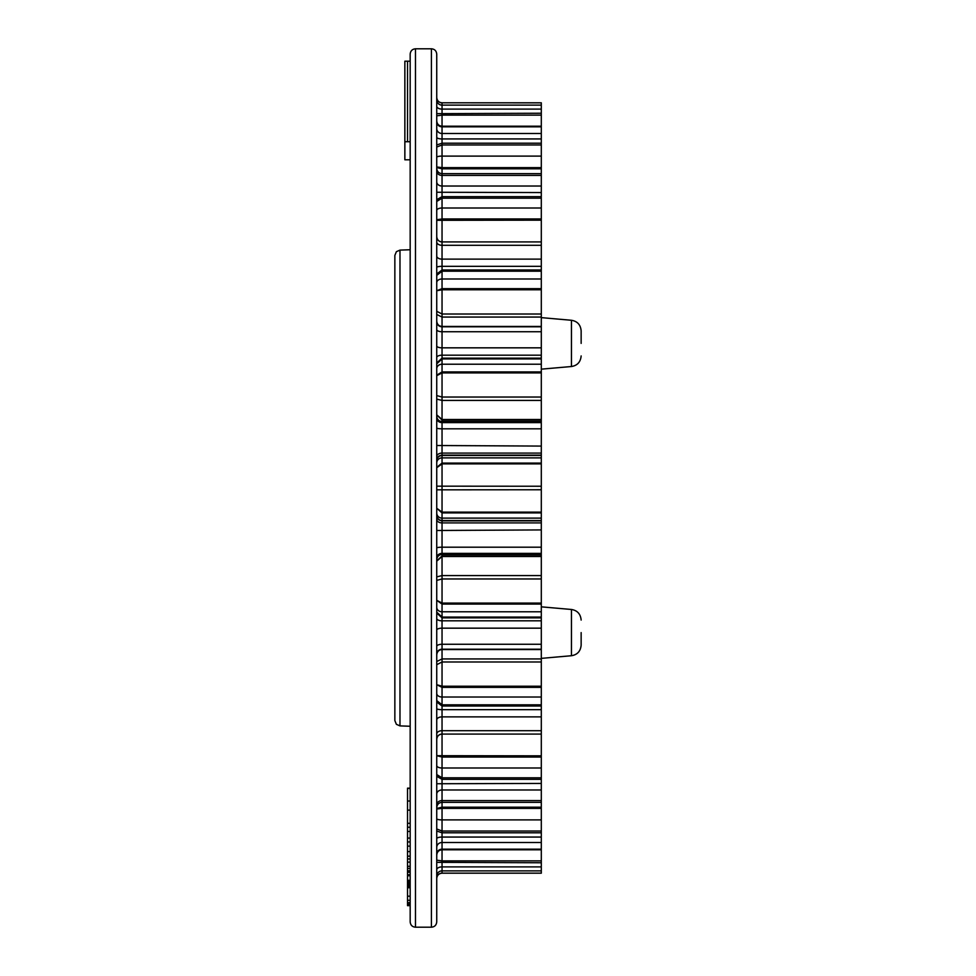 <?xml version="1.0" encoding="UTF-8"?>
<svg xmlns="http://www.w3.org/2000/svg" width="976" height="976" viewBox="0 0 976 976"><rect width="100%" height="100%" fill="white"/><g stroke="black" fill="none" stroke-linecap="round" stroke-linejoin="round"><path stroke-width="1.46" d="M410.176 61.195L404.857 61.195L404.857 159.808L410.176 159.808M407.517 61.195L407.517 141.727L404.857 141.727M410.176 141.727L407.517 141.727M541.302 102.858L442.043 102.797L541.302 102.797L541.302 873.203L442.043 873.203C438.846 873.483 437.077 875.252 436.736 878.51L436.736 878.51M415.483 927.2C412.287 926.919 410.518 925.138 410.176 921.893L410.176 54.107C410.518 50.862 412.287 49.081 415.483 48.8L415.483 927.2L431.416 927.2L431.416 48.8C434.613 49.081 436.394 50.862 436.736 54.107L436.736 921.893L436.736 860.173L442.043 860.881L442.043 873.203M436.736 691.398L436.736 718.324M541.302 113.24L436.736 113.655L436.736 101.126M541.302 115.119L442.043 115.119L442.043 860.881L541.302 860.881M541.302 143.204L442.043 143.204L436.736 144.973M541.302 144.973L442.043 144.973L436.736 147.022L436.736 157.258A5.307 1.159 180 0 1 442.043 156.099L541.302 156.099M541.302 167.628L442.043 167.628L436.736 166.981L436.736 174.082M541.302 168.811L442.043 168.811L436.736 167.567M541.302 196.664L442.043 196.664L436.736 199.677L436.736 201.446L442.043 198.201L541.302 198.201M541.302 218.978L442.043 218.978L436.736 219.722M541.302 220.173L436.736 220.308M541.302 317.054L442.043 317.054L436.736 314.467M541.302 269.974L442.043 269.974L436.736 274.012M541.302 271.182L442.043 271.182L436.736 275.403M541.302 288.652L442.043 288.652L436.736 290.726L442.043 289.787L541.302 289.787M541.302 314.016L442.043 314.016L436.736 311.295M541.302 419.509L442.043 419.509L436.736 414.837L442.043 420.046L541.302 420.046M541.302 400.416L442.043 400.416L436.736 399.123M541.302 358.143L442.043 358.143L436.736 362.95L436.736 345.907A5.307 1.928 180 0 0 442.043 347.834L541.302 347.834M541.302 358.936L442.043 358.936L436.736 363.853L436.736 368.696A5.307 4.49 180 0 1 442.043 364.219L541.302 364.219M541.302 371.917L442.043 371.917L436.736 375.187L436.736 368.696M541.302 372.917L442.043 372.917L436.736 375.687M541.302 397.037L442.043 397.037L436.736 395.585M541.302 512.119L442.043 512.119L436.736 508.264L436.736 489.83L541.302 489.757M541.302 512.912L442.043 512.912L436.736 508.264M541.302 520.513L442.043 520.513C438.822 520.196 437.053 518.439 436.736 515.243L436.736 513.059A5.307 5.063 180 0 0 442.043 518.122L541.302 518.122M541.302 520.83L442.043 520.83C438.822 520.525 437.053 518.781 436.736 515.609L436.736 519.366A5.307 3.526 180 0 0 442.043 522.904L541.302 522.904M541.302 455.17L442.043 455.17C438.822 455.475 437.053 457.219 436.736 460.391L436.736 456.634A5.307 3.526 180 0 1 442.043 453.096L541.302 453.096M541.302 455.487L442.043 455.487C438.822 455.804 437.053 457.561 436.736 460.757M541.302 463.088L442.043 463.088L436.736 467.333L436.736 462.953A5.307 5.063 180 0 1 442.043 457.878L541.302 457.878M541.302 463.881L442.043 463.881L436.736 467.736M541.302 486.243L436.736 486.17M541.302 603.083L442.043 603.083L436.736 600.313L436.736 560.883L442.043 555.954L541.302 555.954M541.302 578.963L442.043 578.963L436.736 580.415M541.302 604.083L442.043 604.083L436.736 600.313M541.302 617.064L442.043 617.064L436.736 612.147L436.736 613.05L442.043 617.857L541.302 617.857M541.302 556.491L442.043 556.491L436.736 561.163M541.302 575.584L442.043 575.584L436.736 576.877M541.302 686.213L442.043 686.213L436.736 684.701L436.736 661.533L442.043 658.946L541.302 658.946M541.302 661.984L442.043 661.984L436.736 664.705M541.302 687.348L442.043 687.348L436.736 684.701M541.302 704.818L442.043 704.818L436.736 700.597M541.302 706.026L442.043 706.026L436.736 701.988M541.302 755.827L436.736 755.692L442.043 757.022L541.302 757.022M541.302 777.799L442.043 777.799L436.736 774.554L436.736 776.323L442.043 779.336L541.302 779.336M541.302 807.189L442.043 807.189L436.736 808.433L436.736 803.419M541.302 808.372L442.043 808.372L436.736 809.019L436.736 831.027L442.043 832.796L541.302 832.796M541.302 831.027L442.043 831.027L436.736 828.978L436.736 809.019L436.736 825.83M541.302 862.76L436.736 862.345M541.302 126.209L442.043 126.209C438.846 125.928 437.077 124.159 436.736 120.902L436.736 115.827L442.043 115.119L442.043 109.105A5.307 2.916 0 0 1 436.736 106.189L436.736 99.881A5.307 5.246 0 0 0 442.043 105.127L442.043 109.105L541.302 109.105M436.736 136.128L436.736 109.995M436.736 149.218L436.736 157.234M436.736 855.098L436.736 853.573L436.736 855.098C437.077 851.841 438.846 850.072 442.043 849.791L541.302 849.791M541.302 849.181L442.043 849.181A5.307 4.953 180 0 0 436.736 854.122L436.736 866.005M436.736 868.152L436.736 874.874M541.302 873.142L442.043 873.142A5.307 5.283 180 0 0 436.736 878.424L436.736 869.811A5.307 2.916 180 0 1 442.043 866.895L541.302 866.895M436.736 849.437L436.736 839.348M436.736 836.444L436.736 846.07M541.302 842.508L442.043 842.508A5.307 4.856 180 0 0 436.736 847.363L436.736 838.726A5.307 1.671 180 0 1 442.043 837.054L541.302 837.054M436.736 739.381L436.736 739.381A5.307 5.307 180 0 1 442.043 734.074L442.043 734.074C438.846 734.367 437.077 736.148 436.736 739.393M436.736 654.274L436.736 654.274A5.307 5.039 180 0 1 442.043 649.223L541.302 649.223M541.302 644.27L442.043 644.27A5.307 2.147 180 0 0 436.736 646.417L436.736 618.43A5.307 2.379 180 0 0 442.043 620.821L541.302 620.821M436.736 559.724L436.736 559.773C437.077 556.515 438.846 554.746 442.043 554.453L541.302 554.453M541.302 547.194L442.043 547.194A5.307 0.817 180 0 0 436.736 548.012L436.736 519.366M541.302 421.547L442.043 421.547C438.846 421.254 437.077 419.485 436.736 416.227L436.736 416.276M436.736 239.974L436.736 245.879M541.302 186.026L442.043 186.026A5.307 4.136 180 0 1 436.736 181.878L436.736 168.641M436.736 166.981L436.736 150.17M541.302 105.127L442.043 105.127L442.043 102.858A5.307 5.283 -0 0 1 436.736 97.576L436.736 54.107M399.977 725.9L396.378 724.314L394.853 720.593L394.853 255.407L396.378 251.686L399.977 250.1L399.977 725.9L410.176 726.254M410.176 788.169L407.517 788.169L410.176 788.632M407.517 875.179L407.517 905.338L410.176 905.338M407.517 904.142L410.176 904.142M407.517 902.629L410.176 902.629M407.517 900.287L410.176 900.287M407.517 896.188L410.176 896.188M407.517 886.83L410.176 886.83M407.517 887.733L410.176 887.733M407.517 886.123L410.176 886.123M407.517 884.915L410.176 884.915M407.517 884.012L410.176 884.012M407.517 883.292L410.176 883.292M407.517 881.938L410.176 881.938M407.517 881.035L410.176 881.035M407.517 880.303L410.176 880.303M407.517 788.632L407.517 874.74L410.176 874.74M407.517 874.74L407.517 875.74L410.176 875.74M407.517 872.263L410.176 872.263M407.517 870.775L410.176 870.775M407.517 866.298L410.176 866.298M407.517 862.101L410.176 862.101M407.517 856.159L410.176 856.159M407.517 851.584L410.176 851.584M407.517 846.119L410.176 846.119M407.517 838.079L410.176 838.079M407.517 831.454L410.176 831.454M407.517 823.305L410.176 823.305M407.517 810.129L410.176 810.129M581.147 343.393L581.147 330.852L581.147 343.393M581.147 632.607L581.147 645.148C580.586 651.236 577.353 654.762 571.448 655.726L571.448 609.475L541.302 606.84M541.302 126.819L442.043 126.819A5.307 4.953 180 0 1 436.736 121.878M541.302 133.492L442.043 133.492A5.307 4.856 180 0 1 436.736 128.637M541.302 175.412L442.043 175.412A5.307 4.282 180 0 1 436.736 171.129M541.302 138.946L442.043 138.946A5.307 1.671 180 0 1 436.736 137.274M541.302 241.926L442.043 241.926C438.846 241.633 437.077 239.852 436.736 236.607A5.307 5.307 180 0 0 442.043 241.926L541.302 241.914M541.302 245.293L442.043 245.293A5.307 3.331 180 0 1 436.736 241.975M541.302 259.128L442.043 259.128A5.307 3.135 180 0 1 436.736 255.993M541.302 192.565L436.736 192.26M541.302 208.01L442.043 208.01A5.307 2.464 180 0 0 436.736 210.462M541.302 326.777L442.043 326.777A5.307 5.039 180 0 1 436.736 321.726M541.302 331.73L442.043 331.73A5.307 2.147 180 0 1 436.736 329.583M541.302 266.326L442.043 266.326A5.307 1.074 180 0 0 436.736 267.4M541.302 278.99L442.043 278.99A5.307 3.599 180 0 0 436.736 282.589M541.302 422.608L442.043 422.608A5.307 4.441 180 0 1 436.736 418.167M541.302 428.806L442.043 428.806A5.307 0.817 180 0 1 436.736 427.988M541.302 446.081L436.736 445.507M541.302 355.179L442.043 355.179A5.307 2.379 180 0 0 436.736 357.57M541.302 529.919L436.736 530.493M541.302 611.781L442.043 611.781A5.307 4.465 180 0 1 436.736 607.316M541.302 628.166L442.043 628.166A5.307 1.928 180 0 0 436.736 630.093M541.302 553.392L442.043 553.392A5.307 4.441 180 0 0 436.736 557.833M541.302 697.01L442.043 697.01A5.307 3.575 180 0 1 436.736 693.436M541.302 709.674L442.043 709.674A5.307 1.074 180 0 1 436.736 708.6M541.302 716.872L442.043 716.872A5.307 3.135 180 0 0 436.736 720.007M541.302 730.707L442.043 730.707A5.307 3.331 180 0 0 436.736 734.025M541.302 767.99L442.043 767.99A5.307 2.44 180 0 1 436.736 765.562M541.302 783.435L436.736 783.74M541.302 789.974L442.043 789.974A5.307 4.136 180 0 0 436.736 794.122M541.302 800.588L442.043 800.588A5.307 4.282 180 0 0 436.736 804.871M541.302 734.074L442.043 734.074L541.302 734.086M541.302 819.901L442.043 819.901A5.307 1.135 180 0 1 436.736 818.766M541.302 870.873L442.043 870.873A5.307 5.246 180 0 0 436.736 876.119M407.517 868.433L410.176 868.433M407.517 858.965L410.176 858.965M407.517 841.934L410.176 841.934M407.517 827.233L410.176 827.233M407.517 801.015L410.176 801.015M541.302 369.16L571.448 366.525L571.448 320.274L541.302 317.627M399.977 250.1L410.176 249.746M541.302 173.655L442.043 173.655C438.846 173.374 437.077 171.605 436.736 168.348M541.302 326.448L442.043 326.448C438.846 326.155 437.077 324.386 436.736 321.128M541.302 649.552L442.043 649.552C438.846 649.845 437.077 651.614 436.736 654.872M541.302 802.345L442.043 802.345C438.846 802.626 437.077 804.395 436.736 807.652M415.483 48.8L431.416 48.8M442.043 102.797C438.846 102.517 437.077 100.748 436.736 97.49M431.416 927.2C434.613 926.919 436.394 925.138 436.736 921.893M410.176 905.655L407.517 905.655M571.448 655.726L541.302 658.373M571.448 609.475C577.353 610.451 580.586 613.977 581.147 620.065M571.448 366.525C577.353 365.549 580.586 362.023 581.147 355.935M571.448 320.274C577.353 321.238 580.586 324.764 581.147 330.852"/></g></svg>
